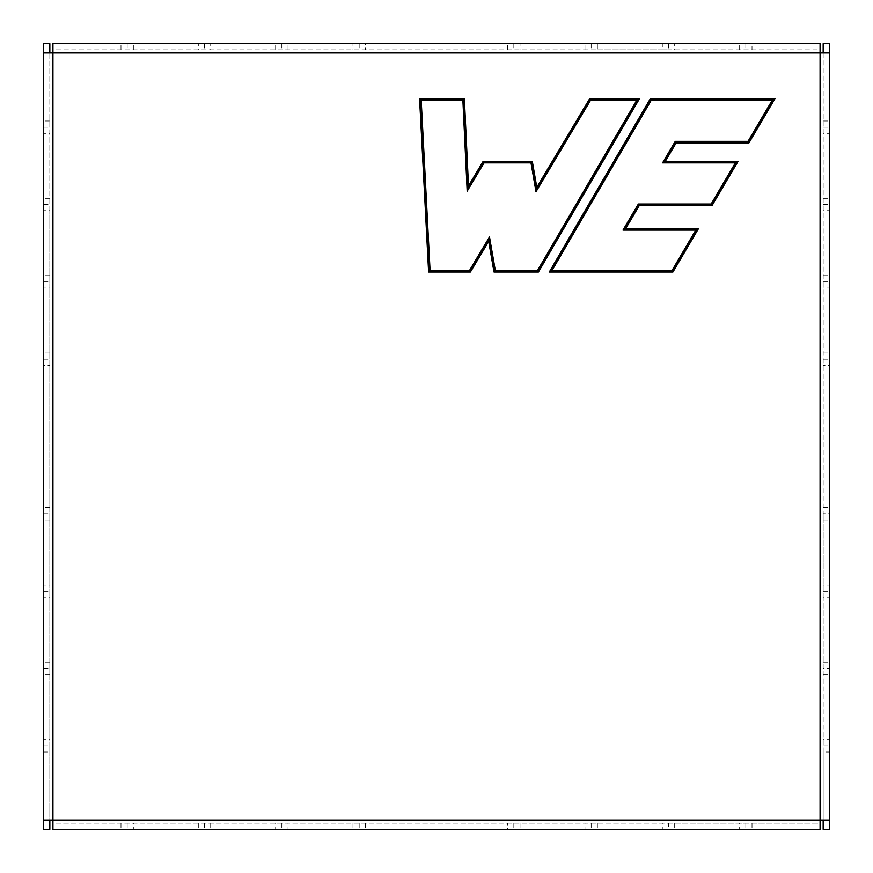 <?xml version="1.0" encoding="UTF-8"?>
<svg xmlns="http://www.w3.org/2000/svg" width="873" height="873" viewBox="0 0 873 873"><rect width="100%" height="100%" fill="white"/><g stroke="black" fill="none" stroke-linecap="round" stroke-linejoin="round"><path stroke-width="0.65" stroke-dasharray="4.37 3.27" d="M823.163 120.987L829.35 120.987L829.35 43.65L823.163 43.65L823.163 513.837L829.35 513.837M823.163 507.649L829.35 507.649L829.35 365.351L823.163 365.351M49.837 275.65L43.65 275.65L43.65 210.688L49.837 210.688L49.837 829.35L43.65 829.35L43.65 752.013L49.837 752.013M823.163 275.65L829.35 275.65L829.35 210.688L823.163 210.688M49.837 120.987L43.65 120.987L43.65 43.65L49.837 43.65L49.837 210.688M49.837 662.312L43.65 662.312L43.65 597.35L49.837 597.35M823.163 662.312L829.35 662.312L829.35 597.35L823.163 597.35L823.163 668.5L829.35 668.5M120.987 823.163L120.987 829.35L52.926 829.35L52.926 823.163L668.5 823.163L668.5 829.35M597.35 823.163L597.35 829.35L662.312 829.35L662.312 823.163M668.5 43.65L668.5 49.837L662.312 49.837L662.312 43.65L597.35 43.65L597.35 49.837L52.926 49.837L52.926 52.926L49.837 52.926L49.837 820.074L43.65 820.074M662.312 49.837L597.35 49.837M668.5 823.163L820.074 823.163L820.074 820.074L829.35 820.074M752.013 823.163L752.013 829.35L820.074 829.35L820.074 823.163L52.926 823.163L52.926 820.074L49.837 820.074M120.987 49.837L120.987 43.65L52.926 43.65L52.926 49.837L820.074 49.837L820.074 43.65L752.013 43.65L752.013 49.837L668.5 49.837M829.35 52.926L820.074 52.926L820.074 49.837L752.013 49.837M210.688 823.163L210.688 829.35L275.65 829.35L275.65 823.163M275.65 49.837L275.65 43.65L210.688 43.65L210.688 49.837M43.65 52.926L49.837 52.926M829.35 829.35L829.35 752.013L823.163 752.013L823.163 829.35L829.35 829.35M49.837 507.649L43.65 507.649L43.65 365.351L49.837 365.351M823.163 52.926L823.163 820.074M823.163 597.35L823.163 513.837M823.163 752.013L823.163 668.5M49.837 352.976L43.65 352.976L43.65 288.025L49.837 288.025M49.837 520.024L43.65 520.024L43.65 584.975L49.837 584.975M49.837 674.687L43.65 674.687L43.65 739.649L49.837 739.649M49.837 198.313L43.65 198.313L43.65 133.351L49.837 133.351M823.163 198.313L829.35 198.313L829.35 133.351L823.163 133.351M823.163 674.687L829.35 674.687L829.35 739.649L823.163 739.649M823.163 520.024L829.35 520.024L829.35 584.975L823.163 584.975M823.163 352.976L829.35 352.976L829.35 288.025L823.163 288.025M674.687 823.163L674.687 829.35L739.649 829.35L739.649 823.163M198.313 823.163L198.313 829.35L133.351 829.35L133.351 823.163M352.976 823.163L352.976 829.35L288.025 829.35L288.025 823.163M365.351 823.163L365.351 829.35L507.649 829.35L507.649 823.163M520.024 823.163L520.024 829.35L584.975 829.35L584.975 823.163M584.975 49.837L584.975 43.65L520.024 43.65L520.024 49.837M507.649 49.837L507.649 43.65L365.351 43.65L365.351 49.837M288.025 49.837L288.025 43.65L352.976 43.65L352.976 49.837M133.351 49.837L133.351 43.65L198.313 43.65L198.313 49.837M739.649 49.837L739.649 43.65L674.687 43.65L674.687 49.837M127.174 823.163L127.174 829.35M204.5 823.163L204.5 829.35M204.5 43.65L204.5 49.837M127.174 43.65L127.174 49.837M281.837 823.163L281.837 829.35M359.163 823.163L359.163 829.35M359.163 43.65L359.163 49.837M281.837 43.65L281.837 49.837M745.826 823.163L745.826 829.35M745.826 43.65L745.826 49.837M591.163 823.163L591.163 829.35M513.837 823.163L513.837 829.35M513.837 43.65L513.837 49.837M591.163 43.65L591.163 49.837M823.163 745.826L829.35 745.826M43.65 745.826L49.837 745.826M43.65 668.5L49.837 668.5M823.163 591.163L829.35 591.163M43.65 591.163L49.837 591.163M43.65 513.837L49.837 513.837M823.163 204.5L829.35 204.5M823.163 127.174L829.35 127.174M43.65 127.174L49.837 127.174M43.65 204.5L49.837 204.5M823.163 359.163L829.35 359.163M823.163 281.837L829.35 281.837M43.65 281.837L49.837 281.837M43.65 359.163L49.837 359.163M52.926 52.926L52.926 820.074L820.074 820.074L820.074 52.926L52.926 52.926"/><path stroke-width="1.31" d="M650.418 98.551L775.028 98.551L748.936 142.877L676.149 142.877L665.291 161.319L738.078 161.319L712.03 205.581L639.243 205.581L625.712 228.551L698.509 228.551L672.919 272.027L549.303 272.027L650.418 98.551L651.302 100.1L772.321 100.1L748.052 141.328L675.265 141.328L662.585 162.858L735.382 162.858L711.146 204.031L638.349 204.031L623.016 230.101L695.803 230.101L672.035 270.488L551.998 270.488L651.302 100.1M470.394 272.027L428.61 272.027L419.564 98.551L464.36 98.551L468.495 185.927L483.173 161.319L532.301 161.319L536.808 187.324L589.755 98.551L639.538 98.551L538.423 272.027L493.998 272.027L488.694 241.352L470.394 272.027L469.947 271.252L429.341 271.252L420.371 99.326L463.618 99.326L467.841 188.524L483.609 162.094L531.657 162.094L536.404 189.517L590.192 99.326L638.185 99.326L636.843 100.1L537.539 270.488L495.307 270.488L489.502 236.965L469.51 270.488L430.073 270.488L421.19 100.1L462.886 100.1L467.186 191.132L484.046 162.858L531.002 162.858L536 191.7L590.639 100.1L636.843 100.1M823.163 52.926L823.163 43.65L829.35 43.65L829.35 52.926L43.65 52.926L43.65 43.65L49.837 43.65L49.837 52.926M829.35 52.926L829.35 820.074L820.074 820.074L820.074 829.35L52.926 829.35L52.926 820.074L43.65 820.074L43.65 52.926M43.65 820.074L43.65 829.35L49.837 829.35L49.837 820.074M823.163 820.074L823.163 829.35L829.35 829.35L829.35 820.074M43.65 288.025L43.65 275.65M43.65 352.976L43.65 365.351M43.65 520.024L43.65 507.649M43.65 584.975L43.65 597.35M43.65 674.687L43.65 662.312M43.65 739.649L43.65 752.013M43.65 133.351L43.65 120.987M43.65 198.313L43.65 210.688M829.35 288.025L829.35 275.65M829.35 210.688L829.35 198.313M829.35 133.351L829.35 120.987M829.35 739.649L829.35 752.013M829.35 662.312L829.35 674.687M829.35 584.975L829.35 597.35M829.35 507.649L829.35 520.024M829.35 365.351L829.35 352.976M584.975 829.35L597.35 829.35M662.312 829.35L674.687 829.35M739.649 829.35L752.013 829.35M133.351 829.35L120.987 829.35M210.688 829.35L198.313 829.35M288.025 829.35L275.65 829.35M365.351 829.35L352.976 829.35M507.649 829.35L520.024 829.35M820.074 43.65L820.074 820.074L52.926 820.074L52.926 43.65L820.074 43.65M597.35 43.65L584.975 43.65M507.649 43.65L520.024 43.65M365.351 43.65L352.976 43.65M275.65 43.65L288.025 43.65M210.688 43.65L198.313 43.65M120.987 43.65L133.351 43.65M752.013 43.65L739.649 43.65M662.312 43.65L674.687 43.65M421.19 100.1L419.564 98.551M462.886 100.1L464.36 98.551M430.073 270.488L428.61 272.027M467.186 191.132L468.495 185.927M469.51 270.488L469.947 271.252L489.098 239.158L488.694 241.352M484.046 162.858L483.173 161.319M489.502 236.965L489.098 239.158L494.653 271.252L493.998 272.027M531.002 162.858L532.301 161.319M495.307 270.488L494.653 271.252L537.986 271.252L538.423 272.027M536 191.7L536.808 187.324M537.539 270.488L537.986 271.252L638.185 99.326L639.538 98.551M590.639 100.1L589.755 98.551M738.078 161.319L735.382 162.858M665.291 161.319L663.938 162.094L736.725 162.094L711.582 204.806L711.146 204.031M712.03 205.581L711.582 204.806L638.796 204.806L638.349 204.031M676.149 142.877L675.702 142.103L663.938 162.094L662.585 162.858M639.243 205.581L638.796 204.806L624.359 229.326L623.016 230.101M748.936 142.877L748.499 142.103L675.702 142.103L675.265 141.328M695.803 230.101L697.156 229.326L672.472 271.252L550.656 271.252L650.854 99.326L773.674 99.326L748.499 142.103L748.052 141.328M625.712 228.551L624.359 229.326L697.156 229.326L698.509 228.551M672.035 270.488L672.919 272.027M775.028 98.551L772.321 100.1M551.998 270.488L549.303 272.027"/></g></svg>
